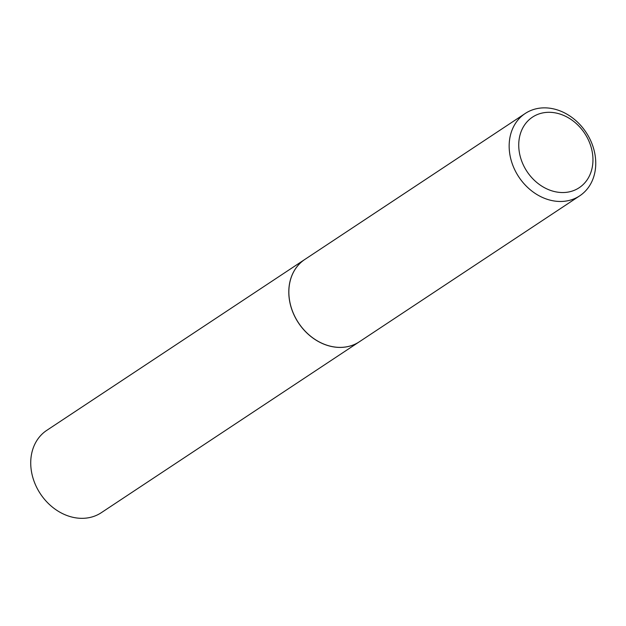 <?xml version="1.0" encoding="UTF-8"?>
<svg xmlns="http://www.w3.org/2000/svg" width="626" height="626" viewBox="0 0 626 626"><rect width="100%" height="100%" fill="white"/><g stroke="black" fill="none" stroke-linecap="round" stroke-linejoin="round"><path stroke-width="0.94" d="M304.862 259.422A49.376 40.346 56.5 0 0 304.831 259.438L46.762 430.359A49.376 40.346 56.5 0 0 37.435 488.851A49.376 40.346 56.5 0 0 92.758 516.732A49.376 40.346 56.5 0 0 101.295 512.694L359.363 341.773A49.376 40.346 56.5 0 0 359.387 341.757L579.715 195.836A49.376 40.346 56.5 0 0 591.5 142.54A49.376 40.346 56.5 0 0 525.191 113.502A49.376 40.346 56.5 0 0 513.414 166.798A49.376 40.346 56.5 0 0 579.715 195.836M304.831 259.438A49.376 40.346 56.5 0 0 295.503 317.93A49.376 40.346 56.5 0 0 350.826 345.818A49.376 40.346 56.5 0 0 359.363 341.773M589.309 142.024A42.325 34.587 56.5 0 0 539.792 113.674A42.325 34.587 56.5 0 0 522.381 162.823A42.325 34.587 56.5 0 0 571.898 191.173A42.325 34.587 56.5 0 0 589.309 142.024M525.191 113.502L304.885 259.407A49.376 40.346 56.5 0 0 293.109 312.703A49.376 40.346 56.5 0 0 359.418 341.741"/></g></svg>
